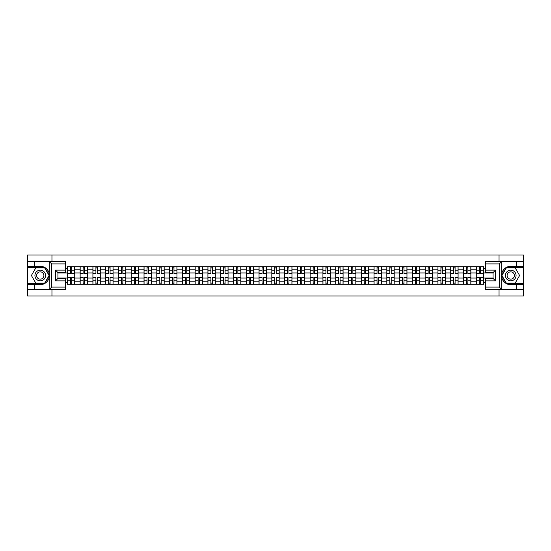 <?xml version="1.0" encoding="UTF-8"?>
<svg xmlns="http://www.w3.org/2000/svg" width="551" height="551" viewBox="0 0 551 551"><rect width="100%" height="100%" fill="white"/><g stroke="black" fill="none" stroke-linecap="round" stroke-linejoin="round"><path stroke-width="0.83" d="M65.314 263.908L51.67 263.908L49.142 261.45L65.314 261.45L65.314 272.593L57.938 272.593L57.938 278.407L65.314 278.407L65.314 289.55L49.142 289.55L49.287 273.716C48.02 269.115 45.003 266.643 40.244 266.285A9.215 9.215 0 0 1 49.287 277.284C48.02 281.885 45.003 284.357 40.244 284.715L27.55 284.715L27.55 295.977L523.45 295.977L523.45 267.593L506.19 267.593L501.624 275.5L506.19 283.407L523.45 283.407M510.756 266.285C505.997 266.643 502.98 269.115 501.713 273.716L501.713 277.284C502.98 281.885 505.997 284.357 510.756 284.715A9.215 9.215 0 0 1 501.541 275.5A9.215 9.215 0 0 1 510.756 266.285L523.45 266.285L523.45 255.023L27.55 255.023L27.55 283.407L44.81 283.407L49.376 275.5L44.81 267.593L27.55 267.593M80.136 284.302L80.136 269.191L74.729 269.191L74.729 284.302M74.729 269.191L74.729 266.698M80.136 269.191L80.136 266.698M87.513 266.698L87.513 284.302M92.919 284.302L92.919 266.698M100.289 266.698L100.289 284.302M105.696 284.302L105.696 266.698M113.065 266.698L113.065 284.302M118.472 284.302L118.472 266.698M125.848 266.698L125.848 284.302M131.248 284.302L131.248 266.698M138.625 266.698L138.625 284.302M144.031 284.302L144.031 266.698M151.401 266.698L151.401 284.302M156.808 284.302L156.808 266.698M164.177 266.698L164.177 284.302M169.584 284.302L169.584 266.698M176.961 266.698L176.961 284.302M182.367 284.302L182.367 266.698M189.737 266.698L189.737 284.302M195.144 284.302L195.144 266.698M202.513 266.698L202.513 284.302M207.92 284.302L207.92 266.698M215.296 266.698L215.296 284.302M220.703 284.302L220.703 266.698M228.073 266.698L228.073 284.302M233.479 284.302L233.479 266.698M240.849 266.698L240.849 284.302M246.256 284.302L246.256 266.698M253.632 266.698L253.632 284.302M259.039 284.302L259.039 266.698M266.409 266.698L266.409 284.302M271.815 284.302L271.815 266.698M279.185 266.698L279.185 284.302M284.591 284.302L284.591 266.698M291.961 266.698L291.961 284.302M297.368 284.302L297.368 266.698M304.744 266.698L304.744 284.302M310.151 284.302L310.151 266.698M317.521 266.698L317.521 284.302M322.927 284.302L322.927 266.698M330.297 266.698L330.297 284.302M335.704 284.302L335.704 266.698M343.08 266.698L343.08 284.302M348.487 284.302L348.487 266.698M355.856 266.698L355.856 284.302M361.263 284.302L361.263 266.698M368.633 266.698L368.633 284.302M374.039 284.302L374.039 266.698M381.416 266.698L381.416 284.302M386.823 284.302L386.823 266.698M394.192 266.698L394.192 284.302M399.599 284.302L399.599 266.698M406.969 266.698L406.969 284.302M412.375 284.302L412.375 266.698M419.752 266.698L419.752 284.302M425.152 284.302L425.152 266.698M432.528 266.698L432.528 284.302M437.935 284.302L437.935 266.698M445.304 266.698L445.304 284.302M450.711 284.302L450.711 266.698M458.081 266.698L458.081 284.302M463.487 284.302L463.487 266.698M470.864 266.698L470.864 284.302M476.271 284.302L476.271 266.698M476.271 278.041L470.864 278.041M463.487 278.041L458.081 278.041M450.711 278.041L445.304 278.041M437.935 278.041L432.528 278.041M425.152 278.041L419.752 278.041M412.375 278.041L406.969 278.041M399.599 278.041L394.192 278.041M386.823 278.041L381.416 278.041M374.039 278.041L368.633 278.041M361.263 278.041L355.856 278.041M348.487 278.041L343.08 278.041M335.704 278.041L330.297 278.041M322.927 278.041L317.521 278.041M310.151 278.041L304.744 278.041M297.368 278.041L291.961 278.041M284.591 278.041L279.185 278.041M271.815 278.041L266.409 278.041M259.039 278.041L253.632 278.041M246.256 278.041L240.849 278.041M233.479 278.041L228.073 278.041M220.703 278.041L215.296 278.041M207.92 278.041L202.513 278.041M195.144 278.041L189.737 278.041M182.367 278.041L176.961 278.041M169.584 278.041L164.177 278.041M156.808 278.041L151.401 278.041M144.031 278.041L138.625 278.041M131.248 278.041L125.848 278.041M118.472 278.041L113.065 278.041M105.696 278.041L100.289 278.041M92.919 278.041L87.513 278.041M80.136 278.041L74.729 278.041M476.271 272.959L470.864 272.959M463.487 272.959L458.081 272.959M450.711 272.959L445.304 272.959M437.935 272.959L432.528 272.959M425.152 272.959L419.752 272.959M412.375 272.959L406.969 272.959M399.599 272.959L394.192 272.959M386.823 272.959L381.416 272.959M374.039 272.959L368.633 272.959M361.263 272.959L355.856 272.959M348.487 272.959L343.08 272.959M335.704 272.959L330.297 272.959M322.927 272.959L317.521 272.959M310.151 272.959L304.744 272.959M297.368 272.959L291.961 272.959M284.591 272.959L279.185 272.959M271.815 272.959L266.409 272.959M259.039 272.959L253.632 272.959M246.256 272.959L240.849 272.959M233.479 272.959L228.073 272.959M220.703 272.959L215.296 272.959M207.92 272.959L202.513 272.959M195.144 272.959L189.737 272.959M182.367 272.959L176.961 272.959M169.584 272.959L164.177 272.959M156.808 272.959L151.401 272.959M144.031 272.959L138.625 272.959M131.248 272.959L125.848 272.959M118.472 272.959L113.065 272.959M105.696 272.959L100.289 272.959M92.919 272.959L87.513 272.959M80.136 272.959L74.729 272.959M57.938 278.041L67.36 278.041L67.36 272.959L57.938 272.959M65.314 268.619L67.36 268.619L67.36 272.959M493.062 272.959L483.64 272.959L483.64 266.698L67.36 266.698L67.36 268.619M483.64 268.619L485.686 268.619M485.686 282.381L483.64 282.381L483.64 278.041L493.062 278.041M67.36 278.041L67.36 284.302L483.64 284.302L483.64 282.381M67.36 282.381L65.314 282.381M499.041 295.977L499.041 289.55M499.041 261.45L499.041 255.023M51.959 295.977L51.959 289.55M51.959 261.45L51.959 255.023M483.64 272.959L483.64 278.041M71.74 283.076L70.349 283.076M70.349 267.924L71.74 267.924M84.523 283.076L83.125 283.076M83.125 267.924L84.523 267.924M97.3 283.076L95.908 283.076M95.908 267.924L97.3 267.924M110.076 283.076L108.685 283.076M108.685 267.924L110.076 267.924M122.852 283.076L121.461 283.076M121.461 267.924L122.852 267.924M135.636 283.076L134.244 283.076M134.244 267.924L135.636 267.924M148.412 283.076L147.021 283.076M147.021 267.924L148.412 267.924M161.188 283.076L159.797 283.076M159.797 267.924L161.188 267.924M173.971 283.076L172.573 283.076M172.573 267.924L173.971 267.924M186.748 283.076L185.356 283.076M185.356 267.924L186.748 267.924M199.524 283.076L198.133 283.076M198.133 267.924L199.524 267.924M212.307 283.076L210.909 283.076M210.909 267.924L212.307 267.924M225.083 283.076L223.692 283.076M223.692 267.924L225.083 267.924M237.86 283.076L236.469 283.076M236.469 267.924L237.86 267.924M250.636 283.076L249.245 283.076M249.245 267.924L250.636 267.924M263.419 283.076L262.028 283.076M262.028 267.924L263.419 267.924M276.196 283.076L274.804 283.076M274.804 267.924L276.196 267.924M288.972 283.076L287.581 283.076M287.581 267.924L288.972 267.924M301.755 283.076L300.364 283.076M300.364 267.924L301.755 267.924M314.531 283.076L313.14 283.076M313.14 267.924L314.531 267.924M327.308 283.076L325.916 283.076M325.916 267.924L327.308 267.924M340.091 283.076L338.693 283.076M338.693 267.924L340.091 267.924M352.867 283.076L351.476 283.076M351.476 267.924L352.867 267.924M365.644 283.076L364.252 283.076M364.252 267.924L365.644 267.924M378.427 283.076L377.029 283.076M377.029 267.924L378.427 267.924M391.203 283.076L389.812 283.076M389.812 267.924L391.203 267.924M403.979 283.076L402.588 283.076M402.588 267.924L403.979 267.924M416.756 283.076L415.364 283.076M415.364 267.924L416.756 267.924M429.539 283.076L428.148 283.076M428.148 267.924L429.539 267.924M442.315 283.076L440.924 283.076M440.924 267.924L442.315 267.924M455.092 283.076L453.7 283.076M453.7 267.924L455.092 267.924M467.875 283.076L466.477 283.076M466.477 267.924L467.875 267.924M480.651 283.076L479.26 283.076M479.26 267.924L480.651 267.924M71.74 273.737L71.74 266.774L74.688 266.774L74.688 273.737L71.74 273.737M70.349 267.841L71.74 267.841M70.349 266.774L67.401 266.774L67.401 273.737L70.349 273.737L70.349 266.774L71.74 266.774M70.349 277.263L70.349 284.226L67.401 284.226L67.401 277.263L70.349 277.263M71.74 283.159L70.349 283.159M71.74 284.226L74.688 284.226L74.688 277.263L71.74 277.263L71.74 284.226L70.349 284.226M84.523 273.737L84.523 266.774L87.471 266.774L87.471 273.737L84.523 273.737M83.125 267.841L84.523 267.841M83.125 266.774L80.177 266.774L80.177 273.737L83.125 273.737L83.125 266.774L84.523 266.774M97.3 273.737L97.3 266.774L100.248 266.774L100.248 273.737L97.3 273.737M95.908 267.841L97.3 267.841M95.908 266.774L92.961 266.774L92.961 273.737L95.908 273.737L95.908 266.774L97.3 266.774M34.596 284.715L34.596 289.55L27.55 289.55M49.142 289.55L34.596 289.55M27.55 284.715L27.55 283.407M49.142 261.45L34.596 261.45L34.596 266.285L27.55 266.285M34.596 261.45L27.55 261.45M40.244 266.285L34.596 266.285M57.938 272.593L55.486 270.135L65.314 270.135M65.314 280.865L55.486 280.865L57.938 278.407M49.287 289.475L51.67 287.092L65.314 287.092M501.858 261.45L499.33 263.908L485.686 263.908L485.686 261.45L523.45 261.45M516.404 266.285L516.404 261.45M485.686 287.092L499.33 287.092L501.858 289.55L485.686 289.55L485.686 278.407L493.062 278.407L493.062 272.593L485.686 272.593L485.686 263.908M523.45 266.285L523.45 267.593M501.858 289.55L516.404 289.55L516.404 284.715L523.45 284.715M516.404 289.55L523.45 289.55M510.756 284.715L516.404 284.715M493.062 278.407L495.514 280.865L485.686 280.865M485.686 270.135L495.514 270.135L493.062 272.593M34.92 275.5A5.324 5.324 0 0 0 40.244 280.824A5.324 5.324 0 0 0 45.568 275.5A5.324 5.324 0 0 0 40.244 270.176A5.324 5.324 0 0 0 34.92 275.5M36.6 275.5A3.643 3.643 0 0 0 40.244 279.143A3.643 3.643 0 0 0 43.894 275.5A3.643 3.643 0 0 0 40.244 271.857A3.643 3.643 0 0 0 36.6 275.5M44.665 267.841L49.087 275.5L44.665 283.159L35.822 283.159L31.4 275.5L35.822 267.841L44.665 267.841M505.432 275.5A5.324 5.324 0 0 0 510.756 280.824A5.324 5.324 0 0 0 516.08 275.5A5.324 5.324 0 0 0 510.756 270.176A5.324 5.324 0 0 0 505.432 275.5M507.106 275.5A3.643 3.643 0 0 0 510.756 279.143A3.643 3.643 0 0 0 514.4 275.5A3.643 3.643 0 0 0 510.756 271.857A3.643 3.643 0 0 0 507.106 275.5M515.178 267.841L519.6 275.5L515.178 283.159L506.335 283.159L501.913 275.5L506.335 267.841L515.178 267.841M83.125 277.263L83.125 284.226L80.177 284.226L80.177 277.263L83.125 277.263M84.523 283.159L83.125 283.159M84.523 284.226L87.471 284.226L87.471 277.263L84.523 277.263L84.523 284.226L83.125 284.226M95.908 277.263L95.908 284.226L92.961 284.226L92.961 277.263L95.908 277.263M97.3 283.159L95.908 283.159M97.3 284.226L100.248 284.226L100.248 277.263L97.3 277.263L97.3 284.226L95.908 284.226M110.076 273.737L110.076 266.774L113.024 266.774L113.024 273.737L110.076 273.737M108.685 267.841L110.076 267.841M108.685 266.774L105.737 266.774L105.737 273.737L108.685 273.737L108.685 266.774L110.076 266.774M122.852 273.737L122.852 266.774L125.807 266.774L125.807 273.737L122.852 273.737M121.461 267.841L122.852 267.841M121.461 266.774L118.513 266.774L118.513 273.737L121.461 273.737L121.461 266.774L122.852 266.774M135.636 273.737L135.636 266.774L138.583 266.774L138.583 273.737L135.636 273.737M134.244 267.841L135.636 267.841M134.244 266.774L131.29 266.774L131.29 273.737L134.244 273.737L134.244 266.774L135.636 266.774M108.685 277.263L108.685 284.226L105.737 284.226L105.737 277.263L108.685 277.263M110.076 283.159L108.685 283.159M110.076 284.226L113.024 284.226L113.024 277.263L110.076 277.263L110.076 284.226L108.685 284.226M121.461 277.263L121.461 284.226L118.513 284.226L118.513 277.263L121.461 277.263M122.852 283.159L121.461 283.159M122.852 284.226L125.807 284.226L125.807 277.263L122.852 277.263L122.852 284.226L121.461 284.226M134.244 277.263L134.244 284.226L131.29 284.226L131.29 277.263L134.244 277.263M135.636 283.159L134.244 283.159M135.636 284.226L138.583 284.226L138.583 277.263L135.636 277.263L135.636 284.226L134.244 284.226M148.412 273.737L148.412 266.774L151.36 266.774L151.36 273.737L148.412 273.737M147.021 267.841L148.412 267.841M147.021 266.774L144.073 266.774L144.073 273.737L147.021 273.737L147.021 266.774L148.412 266.774M147.021 277.263L147.021 284.226L144.073 284.226L144.073 277.263L147.021 277.263M148.412 283.159L147.021 283.159M148.412 284.226L151.36 284.226L151.36 277.263L148.412 277.263L148.412 284.226L147.021 284.226M161.188 273.737L161.188 266.774L164.143 266.774L164.143 273.737L161.188 273.737M159.797 267.841L161.188 267.841M159.797 266.774L156.849 266.774L156.849 273.737L159.797 273.737L159.797 266.774L161.188 266.774M159.797 277.263L159.797 284.226L156.849 284.226L156.849 277.263L159.797 277.263M161.188 283.159L159.797 283.159M161.188 284.226L164.143 284.226L164.143 277.263L161.188 277.263L161.188 284.226L159.797 284.226M173.971 273.737L173.971 266.774L176.919 266.774L176.919 273.737L173.971 273.737M172.573 267.841L173.971 267.841M172.573 266.774L169.625 266.774L169.625 273.737L172.573 273.737L172.573 266.774L173.971 266.774M172.573 277.263L172.573 284.226L169.625 284.226L169.625 277.263L172.573 277.263M173.971 283.159L172.573 283.159M173.971 284.226L176.919 284.226L176.919 277.263L173.971 277.263L173.971 284.226L172.573 284.226M186.748 273.737L186.748 266.774L189.696 266.774L189.696 273.737L186.748 273.737M185.356 267.841L186.748 267.841M185.356 266.774L182.409 266.774L182.409 273.737L185.356 273.737L185.356 266.774L186.748 266.774M185.356 277.263L185.356 284.226L182.409 284.226L182.409 277.263L185.356 277.263M186.748 283.159L185.356 283.159M186.748 284.226L189.696 284.226L189.696 277.263L186.748 277.263L186.748 284.226L185.356 284.226M199.524 273.737L199.524 266.774L202.472 266.774L202.472 273.737L199.524 273.737M198.133 267.841L199.524 267.841M198.133 266.774L195.185 266.774L195.185 273.737L198.133 273.737L198.133 266.774L199.524 266.774M212.307 273.737L212.307 266.774L215.255 266.774L215.255 273.737L212.307 273.737M210.909 267.841L212.307 267.841M210.909 266.774L207.961 266.774L207.961 273.737L210.909 273.737L210.909 266.774L212.307 266.774M225.083 273.737L225.083 266.774L228.031 266.774L228.031 273.737L225.083 273.737M223.692 267.841L225.083 267.841M223.692 266.774L220.744 266.774L220.744 273.737L223.692 273.737L223.692 266.774L225.083 266.774M237.86 273.737L237.86 266.774L240.808 266.774L240.808 273.737L237.86 273.737M236.469 267.841L237.86 267.841M236.469 266.774L233.521 266.774L233.521 273.737L236.469 273.737L236.469 266.774L237.86 266.774M250.636 273.737L250.636 266.774L253.591 266.774L253.591 273.737L250.636 273.737M249.245 267.841L250.636 267.841M249.245 266.774L246.297 266.774L246.297 273.737L249.245 273.737L249.245 266.774L250.636 266.774M263.419 273.737L263.419 266.774L266.367 266.774L266.367 273.737L263.419 273.737M262.028 267.841L263.419 267.841M262.028 266.774L259.073 266.774L259.073 273.737L262.028 273.737L262.028 266.774L263.419 266.774M198.133 277.263L198.133 284.226L195.185 284.226L195.185 277.263L198.133 277.263M199.524 283.159L198.133 283.159M199.524 284.226L202.472 284.226L202.472 277.263L199.524 277.263L199.524 284.226L198.133 284.226M210.909 277.263L210.909 284.226L207.961 284.226L207.961 277.263L210.909 277.263M212.307 283.159L210.909 283.159M212.307 284.226L215.255 284.226L215.255 277.263L212.307 277.263L212.307 284.226L210.909 284.226M223.692 277.263L223.692 284.226L220.744 284.226L220.744 277.263L223.692 277.263M225.083 283.159L223.692 283.159M225.083 284.226L228.031 284.226L228.031 277.263L225.083 277.263L225.083 284.226L223.692 284.226M236.469 277.263L236.469 284.226L233.521 284.226L233.521 277.263L236.469 277.263M237.86 283.159L236.469 283.159M237.86 284.226L240.808 284.226L240.808 277.263L237.86 277.263L237.86 284.226L236.469 284.226M249.245 277.263L249.245 284.226L246.297 284.226L246.297 277.263L249.245 277.263M250.636 283.159L249.245 283.159M250.636 284.226L253.591 284.226L253.591 277.263L250.636 277.263L250.636 284.226L249.245 284.226M262.028 277.263L262.028 284.226L259.073 284.226L259.073 277.263L262.028 277.263M263.419 283.159L262.028 283.159M263.419 284.226L266.367 284.226L266.367 277.263L263.419 277.263L263.419 284.226L262.028 284.226M276.196 273.737L276.196 266.774L279.143 266.774L279.143 273.737L276.196 273.737M274.804 267.841L276.196 267.841M274.804 266.774L271.857 266.774L271.857 273.737L274.804 273.737L274.804 266.774L276.196 266.774M274.804 277.263L274.804 284.226L271.857 284.226L271.857 277.263L274.804 277.263M276.196 283.159L274.804 283.159M276.196 284.226L279.143 284.226L279.143 277.263L276.196 277.263L276.196 284.226L274.804 284.226M288.972 273.737L288.972 266.774L291.927 266.774L291.927 273.737L288.972 273.737M287.581 267.841L288.972 267.841M287.581 266.774L284.633 266.774L284.633 273.737L287.581 273.737L287.581 266.774L288.972 266.774M287.581 277.263L287.581 284.226L284.633 284.226L284.633 277.263L287.581 277.263M288.972 283.159L287.581 283.159M288.972 284.226L291.927 284.226L291.927 277.263L288.972 277.263L288.972 284.226L287.581 284.226M301.755 273.737L301.755 266.774L304.703 266.774L304.703 273.737L301.755 273.737M300.364 267.841L301.755 267.841M300.364 266.774L297.409 266.774L297.409 273.737L300.364 273.737L300.364 266.774L301.755 266.774M300.364 277.263L300.364 284.226L297.409 284.226L297.409 277.263L300.364 277.263M301.755 283.159L300.364 283.159M301.755 284.226L304.703 284.226L304.703 277.263L301.755 277.263L301.755 284.226L300.364 284.226M314.531 273.737L314.531 266.774L317.479 266.774L317.479 273.737L314.531 273.737M313.14 267.841L314.531 267.841M313.14 266.774L310.192 266.774L310.192 273.737L313.14 273.737L313.14 266.774L314.531 266.774M313.14 277.263L313.14 284.226L310.192 284.226L310.192 277.263L313.14 277.263M314.531 283.159L313.14 283.159M314.531 284.226L317.479 284.226L317.479 277.263L314.531 277.263L314.531 284.226L313.14 284.226M327.308 273.737L327.308 266.774L330.256 266.774L330.256 273.737L327.308 273.737M325.916 267.841L327.308 267.841M325.916 266.774L322.969 266.774L322.969 273.737L325.916 273.737L325.916 266.774L327.308 266.774M325.916 277.263L325.916 284.226L322.969 284.226L322.969 277.263L325.916 277.263M327.308 283.159L325.916 283.159M327.308 284.226L330.256 284.226L330.256 277.263L327.308 277.263L327.308 284.226L325.916 284.226M340.091 273.737L340.091 266.774L343.039 266.774L343.039 273.737L340.091 273.737M338.693 267.841L340.091 267.841M338.693 266.774L335.745 266.774L335.745 273.737L338.693 273.737L338.693 266.774L340.091 266.774M338.693 277.263L338.693 284.226L335.745 284.226L335.745 277.263L338.693 277.263M340.091 283.159L338.693 283.159M340.091 284.226L343.039 284.226L343.039 277.263L340.091 277.263L340.091 284.226L338.693 284.226M352.867 273.737L352.867 266.774L355.815 266.774L355.815 273.737L352.867 273.737M351.476 267.841L352.867 267.841M351.476 266.774L348.528 266.774L348.528 273.737L351.476 273.737L351.476 266.774L352.867 266.774M351.476 277.263L351.476 284.226L348.528 284.226L348.528 277.263L351.476 277.263M352.867 283.159L351.476 283.159M352.867 284.226L355.815 284.226L355.815 277.263L352.867 277.263L352.867 284.226L351.476 284.226M365.644 273.737L365.644 266.774L368.591 266.774L368.591 273.737L365.644 273.737M364.252 267.841L365.644 267.841M364.252 266.774L361.304 266.774L361.304 273.737L364.252 273.737L364.252 266.774L365.644 266.774M364.252 277.263L364.252 284.226L361.304 284.226L361.304 277.263L364.252 277.263M365.644 283.159L364.252 283.159M365.644 284.226L368.591 284.226L368.591 277.263L365.644 277.263L365.644 284.226L364.252 284.226M378.427 273.737L378.427 266.774L381.375 266.774L381.375 273.737L378.427 273.737M377.029 267.841L378.427 267.841M377.029 266.774L374.081 266.774L374.081 273.737L377.029 273.737L377.029 266.774L378.427 266.774M377.029 277.263L377.029 284.226L374.081 284.226L374.081 277.263L377.029 277.263M378.427 283.159L377.029 283.159M378.427 284.226L381.375 284.226L381.375 277.263L378.427 277.263L378.427 284.226L377.029 284.226M391.203 273.737L391.203 266.774L394.151 266.774L394.151 273.737L391.203 273.737M389.812 267.841L391.203 267.841M389.812 266.774L386.857 266.774L386.857 273.737L389.812 273.737L389.812 266.774L391.203 266.774M389.812 277.263L389.812 284.226L386.857 284.226L386.857 277.263L389.812 277.263M391.203 283.159L389.812 283.159M391.203 284.226L394.151 284.226L394.151 277.263L391.203 277.263L391.203 284.226L389.812 284.226M403.979 273.737L403.979 266.774L406.927 266.774L406.927 273.737L403.979 273.737M402.588 267.841L403.979 267.841M402.588 266.774L399.64 266.774L399.64 273.737L402.588 273.737L402.588 266.774L403.979 266.774M402.588 277.263L402.588 284.226L399.64 284.226L399.64 277.263L402.588 277.263M403.979 283.159L402.588 283.159M403.979 284.226L406.927 284.226L406.927 277.263L403.979 277.263L403.979 284.226L402.588 284.226M416.756 273.737L416.756 266.774L419.71 266.774L419.71 273.737L416.756 273.737M415.364 267.841L416.756 267.841M415.364 266.774L412.417 266.774L412.417 273.737L415.364 273.737L415.364 266.774L416.756 266.774M415.364 277.263L415.364 284.226L412.417 284.226L412.417 277.263L415.364 277.263M416.756 283.159L415.364 283.159M416.756 284.226L419.71 284.226L419.71 277.263L416.756 277.263L416.756 284.226L415.364 284.226M429.539 273.737L429.539 266.774L432.487 266.774L432.487 273.737L429.539 273.737M428.148 267.841L429.539 267.841M428.148 266.774L425.193 266.774L425.193 273.737L428.148 273.737L428.148 266.774L429.539 266.774M428.148 277.263L428.148 284.226L425.193 284.226L425.193 277.263L428.148 277.263M429.539 283.159L428.148 283.159M429.539 284.226L432.487 284.226L432.487 277.263L429.539 277.263L429.539 284.226L428.148 284.226M442.315 273.737L442.315 266.774L445.263 266.774L445.263 273.737L442.315 273.737M440.924 267.841L442.315 267.841M440.924 266.774L437.976 266.774L437.976 273.737L440.924 273.737L440.924 266.774L442.315 266.774M440.924 277.263L440.924 284.226L437.976 284.226L437.976 277.263L440.924 277.263M442.315 283.159L440.924 283.159M442.315 284.226L445.263 284.226L445.263 277.263L442.315 277.263L442.315 284.226L440.924 284.226M455.092 273.737L455.092 266.774L458.039 266.774L458.039 273.737L455.092 273.737M453.7 267.841L455.092 267.841M453.7 266.774L450.752 266.774L450.752 273.737L453.7 273.737L453.7 266.774L455.092 266.774M453.7 277.263L453.7 284.226L450.752 284.226L450.752 277.263L453.7 277.263M455.092 283.159L453.7 283.159M455.092 284.226L458.039 284.226L458.039 277.263L455.092 277.263L455.092 284.226L453.7 284.226M467.875 273.737L467.875 266.774L470.823 266.774L470.823 273.737L467.875 273.737M466.477 267.841L467.875 267.841M466.477 266.774L463.529 266.774L463.529 273.737L466.477 273.737L466.477 266.774L467.875 266.774M466.477 277.263L466.477 284.226L463.529 284.226L463.529 277.263L466.477 277.263M467.875 283.159L466.477 283.159M467.875 284.226L470.823 284.226L470.823 277.263L467.875 277.263L467.875 284.226L466.477 284.226M480.651 273.737L480.651 266.774L483.599 266.774L483.599 273.737L480.651 273.737M479.26 267.841L480.651 267.841M479.26 266.774L476.312 266.774L476.312 273.737L479.26 273.737L479.26 266.774L480.651 266.774M479.26 277.263L479.26 284.226L476.312 284.226L476.312 277.263L479.26 277.263M480.651 283.159L479.26 283.159M480.651 284.226L483.599 284.226L483.599 277.263L480.651 277.263L480.651 284.226L479.26 284.226M463.487 269.191L458.081 269.191M450.711 269.191L445.304 269.191M437.935 269.191L432.528 269.191M425.152 269.191L419.752 269.191M412.375 269.191L406.969 269.191M399.599 269.191L394.192 269.191M386.823 269.191L381.416 269.191M374.039 269.191L368.633 269.191M361.263 269.191L355.856 269.191M348.487 269.191L343.08 269.191M335.704 269.191L330.297 269.191M322.927 269.191L317.521 269.191M310.151 269.191L304.744 269.191M297.368 269.191L291.961 269.191M284.591 269.191L279.185 269.191M271.815 269.191L266.409 269.191M259.039 269.191L253.632 269.191M246.256 269.191L240.849 269.191M233.479 269.191L228.073 269.191M220.703 269.191L215.296 269.191M207.92 269.191L202.513 269.191M195.144 269.191L189.737 269.191M182.367 269.191L176.961 269.191M169.584 269.191L164.177 269.191M156.808 269.191L151.401 269.191M144.031 269.191L138.625 269.191M131.248 269.191L125.848 269.191M118.472 269.191L113.065 269.191M105.696 269.191L100.289 269.191M92.919 269.191L87.513 269.191M476.271 269.191L470.864 269.191M463.487 281.809L458.081 281.809M450.711 281.809L445.304 281.809M437.935 281.809L432.528 281.809M425.152 281.809L419.752 281.809M412.375 281.809L406.969 281.809M399.599 281.809L394.192 281.809M386.823 281.809L381.416 281.809M374.039 281.809L368.633 281.809M361.263 281.809L355.856 281.809M348.487 281.809L343.08 281.809M335.704 281.809L330.297 281.809M322.927 281.809L317.521 281.809M310.151 281.809L304.744 281.809M297.368 281.809L291.961 281.809M284.591 281.809L279.185 281.809M271.815 281.809L266.409 281.809M259.039 281.809L253.632 281.809M246.256 281.809L240.849 281.809M233.479 281.809L228.073 281.809M220.703 281.809L215.296 281.809M207.92 281.809L202.513 281.809M195.144 281.809L189.737 281.809M182.367 281.809L176.961 281.809M169.584 281.809L164.177 281.809M156.808 281.809L151.401 281.809M144.031 281.809L138.625 281.809M131.248 281.809L125.848 281.809M118.472 281.809L113.065 281.809M105.696 281.809L100.289 281.809M92.919 281.809L87.513 281.809M80.136 281.809L74.729 281.809M476.271 281.809L470.864 281.809M71.74 273.565L74.688 273.565M71.74 270.803L74.688 270.803M67.401 273.565L70.349 273.565M67.401 270.803L70.349 270.803M70.349 277.435L67.401 277.435M70.349 280.197L67.401 280.197M74.688 277.435L71.74 277.435M74.688 280.197L71.74 280.197M84.523 273.565L87.471 273.565M84.523 270.803L87.471 270.803M80.177 273.565L83.125 273.565M80.177 270.803L83.125 270.803M97.3 273.565L100.248 273.565M97.3 270.803L100.248 270.803M92.961 273.565L95.908 273.565M92.961 270.803L95.908 270.803M49.287 273.716L49.287 261.525M51.67 263.908L51.67 287.092M55.486 280.865L55.486 270.135M501.713 261.525L501.713 273.716M501.713 277.284L501.713 289.475M499.33 287.092L499.33 263.908M495.514 270.135L495.514 280.865M83.125 277.435L80.177 277.435M83.125 280.197L80.177 280.197M87.471 277.435L84.523 277.435M87.471 280.197L84.523 280.197M95.908 277.435L92.961 277.435M95.908 280.197L92.961 280.197M100.248 277.435L97.3 277.435M100.248 280.197L97.3 280.197M110.076 273.565L113.024 273.565M110.076 270.803L113.024 270.803M105.737 273.565L108.685 273.565M105.737 270.803L108.685 270.803M122.852 273.565L125.807 273.565M122.852 270.803L125.807 270.803M118.513 273.565L121.461 273.565M118.513 270.803L121.461 270.803M135.636 273.565L138.583 273.565M135.636 270.803L138.583 270.803M131.29 273.565L134.244 273.565M131.29 270.803L134.244 270.803M108.685 277.435L105.737 277.435M108.685 280.197L105.737 280.197M113.024 277.435L110.076 277.435M113.024 280.197L110.076 280.197M121.461 277.435L118.513 277.435M121.461 280.197L118.513 280.197M125.807 277.435L122.852 277.435M125.807 280.197L122.852 280.197M134.244 277.435L131.29 277.435M134.244 280.197L131.29 280.197M138.583 277.435L135.636 277.435M138.583 280.197L135.636 280.197M148.412 273.565L151.36 273.565M148.412 270.803L151.36 270.803M144.073 273.565L147.021 273.565M144.073 270.803L147.021 270.803M147.021 277.435L144.073 277.435M147.021 280.197L144.073 280.197M151.36 277.435L148.412 277.435M151.36 280.197L148.412 280.197M161.188 273.565L164.143 273.565M161.188 270.803L164.143 270.803M156.849 273.565L159.797 273.565M156.849 270.803L159.797 270.803M159.797 277.435L156.849 277.435M159.797 280.197L156.849 280.197M164.143 277.435L161.188 277.435M164.143 280.197L161.188 280.197M173.971 273.565L176.919 273.565M173.971 270.803L176.919 270.803M169.625 273.565L172.573 273.565M169.625 270.803L172.573 270.803M172.573 277.435L169.625 277.435M172.573 280.197L169.625 280.197M176.919 277.435L173.971 277.435M176.919 280.197L173.971 280.197M186.748 273.565L189.696 273.565M186.748 270.803L189.696 270.803M182.409 273.565L185.356 273.565M182.409 270.803L185.356 270.803M185.356 277.435L182.409 277.435M185.356 280.197L182.409 280.197M189.696 277.435L186.748 277.435M189.696 280.197L186.748 280.197M199.524 273.565L202.472 273.565M199.524 270.803L202.472 270.803M195.185 273.565L198.133 273.565M195.185 270.803L198.133 270.803M212.307 273.565L215.255 273.565M212.307 270.803L215.255 270.803M207.961 273.565L210.909 273.565M207.961 270.803L210.909 270.803M225.083 273.565L228.031 273.565M225.083 270.803L228.031 270.803M220.744 273.565L223.692 273.565M220.744 270.803L223.692 270.803M237.86 273.565L240.808 273.565M237.86 270.803L240.808 270.803M233.521 273.565L236.469 273.565M233.521 270.803L236.469 270.803M250.636 273.565L253.591 273.565M250.636 270.803L253.591 270.803M246.297 273.565L249.245 273.565M246.297 270.803L249.245 270.803M263.419 273.565L266.367 273.565M263.419 270.803L266.367 270.803M259.073 273.565L262.028 273.565M259.073 270.803L262.028 270.803M198.133 277.435L195.185 277.435M198.133 280.197L195.185 280.197M202.472 277.435L199.524 277.435M202.472 280.197L199.524 280.197M210.909 277.435L207.961 277.435M210.909 280.197L207.961 280.197M215.255 277.435L212.307 277.435M215.255 280.197L212.307 280.197M223.692 277.435L220.744 277.435M223.692 280.197L220.744 280.197M228.031 277.435L225.083 277.435M228.031 280.197L225.083 280.197M236.469 277.435L233.521 277.435M236.469 280.197L233.521 280.197M240.808 277.435L237.86 277.435M240.808 280.197L237.86 280.197M249.245 277.435L246.297 277.435M249.245 280.197L246.297 280.197M253.591 277.435L250.636 277.435M253.591 280.197L250.636 280.197M262.028 277.435L259.073 277.435M262.028 280.197L259.073 280.197M266.367 277.435L263.419 277.435M266.367 280.197L263.419 280.197M276.196 273.565L279.143 273.565M276.196 270.803L279.143 270.803M271.857 273.565L274.804 273.565M271.857 270.803L274.804 270.803M274.804 277.435L271.857 277.435M274.804 280.197L271.857 280.197M279.143 277.435L276.196 277.435M279.143 280.197L276.196 280.197M288.972 273.565L291.927 273.565M288.972 270.803L291.927 270.803M284.633 273.565L287.581 273.565M284.633 270.803L287.581 270.803M287.581 277.435L284.633 277.435M287.581 280.197L284.633 280.197M291.927 277.435L288.972 277.435M291.927 280.197L288.972 280.197M301.755 273.565L304.703 273.565M301.755 270.803L304.703 270.803M297.409 273.565L300.364 273.565M297.409 270.803L300.364 270.803M300.364 277.435L297.409 277.435M300.364 280.197L297.409 280.197M304.703 277.435L301.755 277.435M304.703 280.197L301.755 280.197M314.531 273.565L317.479 273.565M314.531 270.803L317.479 270.803M310.192 273.565L313.14 273.565M310.192 270.803L313.14 270.803M313.14 277.435L310.192 277.435M313.14 280.197L310.192 280.197M317.479 277.435L314.531 277.435M317.479 280.197L314.531 280.197M327.308 273.565L330.256 273.565M327.308 270.803L330.256 270.803M322.969 273.565L325.916 273.565M322.969 270.803L325.916 270.803M325.916 277.435L322.969 277.435M325.916 280.197L322.969 280.197M330.256 277.435L327.308 277.435M330.256 280.197L327.308 280.197M340.091 273.565L343.039 273.565M340.091 270.803L343.039 270.803M335.745 273.565L338.693 273.565M335.745 270.803L338.693 270.803M338.693 277.435L335.745 277.435M338.693 280.197L335.745 280.197M343.039 277.435L340.091 277.435M343.039 280.197L340.091 280.197M352.867 273.565L355.815 273.565M352.867 270.803L355.815 270.803M348.528 273.565L351.476 273.565M348.528 270.803L351.476 270.803M351.476 277.435L348.528 277.435M351.476 280.197L348.528 280.197M355.815 277.435L352.867 277.435M355.815 280.197L352.867 280.197M365.644 273.565L368.591 273.565M365.644 270.803L368.591 270.803M361.304 273.565L364.252 273.565M361.304 270.803L364.252 270.803M364.252 277.435L361.304 277.435M364.252 280.197L361.304 280.197M368.591 277.435L365.644 277.435M368.591 280.197L365.644 280.197M378.427 273.565L381.375 273.565M378.427 270.803L381.375 270.803M374.081 273.565L377.029 273.565M374.081 270.803L377.029 270.803M377.029 277.435L374.081 277.435M377.029 280.197L374.081 280.197M381.375 277.435L378.427 277.435M381.375 280.197L378.427 280.197M391.203 273.565L394.151 273.565M391.203 270.803L394.151 270.803M386.857 273.565L389.812 273.565M386.857 270.803L389.812 270.803M389.812 277.435L386.857 277.435M389.812 280.197L386.857 280.197M394.151 277.435L391.203 277.435M394.151 280.197L391.203 280.197M403.979 273.565L406.927 273.565M403.979 270.803L406.927 270.803M399.64 273.565L402.588 273.565M399.64 270.803L402.588 270.803M402.588 277.435L399.64 277.435M402.588 280.197L399.64 280.197M406.927 277.435L403.979 277.435M406.927 280.197L403.979 280.197M416.756 273.565L419.71 273.565M416.756 270.803L419.71 270.803M412.417 273.565L415.364 273.565M412.417 270.803L415.364 270.803M415.364 277.435L412.417 277.435M415.364 280.197L412.417 280.197M419.71 277.435L416.756 277.435M419.71 280.197L416.756 280.197M429.539 273.565L432.487 273.565M429.539 270.803L432.487 270.803M425.193 273.565L428.148 273.565M425.193 270.803L428.148 270.803M428.148 277.435L425.193 277.435M428.148 280.197L425.193 280.197M432.487 277.435L429.539 277.435M432.487 280.197L429.539 280.197M442.315 273.565L445.263 273.565M442.315 270.803L445.263 270.803M437.976 273.565L440.924 273.565M437.976 270.803L440.924 270.803M440.924 277.435L437.976 277.435M440.924 280.197L437.976 280.197M445.263 277.435L442.315 277.435M445.263 280.197L442.315 280.197M455.092 273.565L458.039 273.565M455.092 270.803L458.039 270.803M450.752 273.565L453.7 273.565M450.752 270.803L453.7 270.803M453.7 277.435L450.752 277.435M453.7 280.197L450.752 280.197M458.039 277.435L455.092 277.435M458.039 280.197L455.092 280.197M467.875 273.565L470.823 273.565M467.875 270.803L470.823 270.803M463.529 273.565L466.477 273.565M463.529 270.803L466.477 270.803M466.477 277.435L463.529 277.435M466.477 280.197L463.529 280.197M470.823 277.435L467.875 277.435M470.823 280.197L467.875 280.197M480.651 273.565L483.599 273.565M480.651 270.803L483.599 270.803M476.312 273.565L479.26 273.565M476.312 270.803L479.26 270.803M479.26 277.435L476.312 277.435M479.26 280.197L476.312 280.197M483.599 277.435L480.651 277.435M483.599 280.197L480.651 280.197"/></g></svg>
